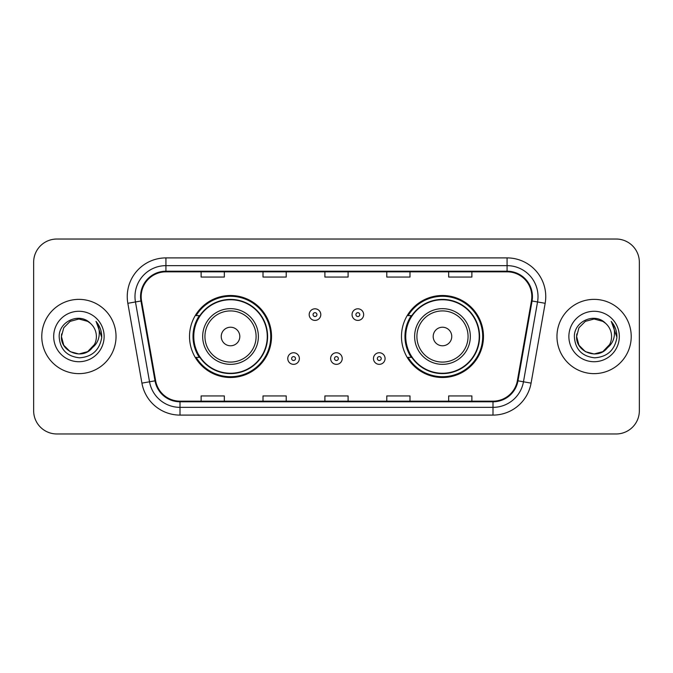 <?xml version="1.0" encoding="UTF-8"?>
<svg xmlns="http://www.w3.org/2000/svg" width="673" height="673" viewBox="0 0 673 673"><rect width="100%" height="100%" fill="white"/><g stroke="black" fill="none" stroke-linecap="round" stroke-linejoin="round"><path stroke-width="1.01" d="M401.478 336.5A41.003 41.003 0 0 0 442.481 377.503A41.003 41.003 0 0 0 483.475 336.5A41.003 41.003 0 0 0 442.481 295.497A41.003 41.003 0 0 0 401.478 336.5M189.525 336.5A41.003 41.003 0 0 0 230.519 377.503A41.003 41.003 0 0 0 271.522 336.5A41.003 41.003 0 0 0 230.519 295.497A41.003 41.003 0 0 0 189.525 336.5M199.359 357.388A37.52 37.52 0 0 1 199.359 315.612M411.312 357.388A37.52 37.52 0 0 1 411.312 315.612M33.65 262.234L33.65 410.766A23.21 23.21 0 0 0 56.86 433.967L616.14 433.967A23.21 23.21 0 0 0 639.35 410.766L639.35 262.234A23.21 23.21 0 0 0 616.14 239.033L56.86 239.033A23.21 23.21 0 0 0 33.65 262.234L33.65 410.766M41.776 336.5A37.133 37.133 0 0 0 78.901 373.633A37.133 37.133 0 0 0 116.034 336.5A37.133 37.133 0 0 0 78.901 299.367A37.133 37.133 0 0 0 41.776 336.5A37.133 37.133 0 0 0 78.901 373.633A37.133 37.133 0 0 0 116.034 336.5A37.133 37.133 0 0 0 78.901 299.367A37.133 37.133 0 0 0 41.776 336.5M556.966 336.5A37.133 37.133 0 0 0 594.099 373.633A37.133 37.133 0 0 0 631.224 336.5A37.133 37.133 0 0 0 594.099 299.367A37.133 37.133 0 0 0 556.966 336.5A37.133 37.133 0 0 0 594.099 373.633A37.133 37.133 0 0 0 631.224 336.5A37.133 37.133 0 0 0 594.099 299.367A37.133 37.133 0 0 0 556.966 336.5M141.179 296.583A24.758 24.758 0 0 1 165.928 271.833L507.072 271.833A24.758 24.758 0 0 1 531.451 300.881L517.369 380.716A24.758 24.758 0 0 1 492.998 401.167L180.002 401.167A24.758 24.758 0 0 1 155.631 380.716L141.549 300.881A24.758 24.758 0 0 1 141.179 296.583M140.556 296.583A25.372 25.372 0 0 0 140.943 300.991L155.017 380.825A25.372 25.372 0 0 0 180.002 401.789L492.998 401.789A25.372 25.372 0 0 0 517.983 380.825L532.057 300.991A25.372 25.372 0 0 0 507.072 271.211L165.928 271.211A25.372 25.372 0 0 0 140.556 296.583M127.836 303.304A38.681 38.681 0 0 1 165.928 257.902L507.072 257.902A38.681 38.681 0 0 1 545.164 303.304L531.081 383.13A38.681 38.681 0 0 1 492.998 415.098L180.002 415.098A38.681 38.681 0 0 1 141.919 383.13L127.836 303.304L135.458 301.958A30.941 30.941 0 0 1 165.928 265.642L507.072 265.642A30.941 30.941 0 0 1 537.542 301.958L523.468 381.793A30.941 30.941 0 0 1 492.998 407.358L180.002 407.358A30.941 30.941 0 0 1 149.532 381.793L135.458 301.958A30.941 30.941 0 0 1 134.987 296.583M616.14 239.033L56.86 239.033M56.86 433.967L616.14 433.967M639.35 410.766L639.35 262.234M324.899 271.833L324.899 277.066L348.101 277.066L348.101 271.833M263.008 271.833L263.008 277.066L286.218 277.066L286.218 271.833M201.126 271.833L201.126 277.066L224.336 277.066L224.336 271.833M386.782 271.833L386.782 277.066L409.992 277.066L409.992 271.833M448.664 271.833L448.664 277.066L471.874 277.066L471.874 271.833M348.101 401.167L348.101 395.934L324.899 395.934L324.899 401.167M286.218 401.167L286.218 395.934L263.008 395.934L263.008 401.167M224.336 401.167L224.336 395.934L201.126 395.934L201.126 401.167M409.992 401.167L409.992 395.934L386.782 395.934L386.782 401.167M471.874 401.167L471.874 395.934L448.664 395.934L448.664 401.167M87.65 351.643A17.49 17.49 0 0 0 96.39 336.5C96.289 331.225 94.279 326.817 90.359 323.284C79.607 312.036 58.972 321.315 59.157 336.5C59.947 349.27 66.72 356.379 79.464 357.817C92.016 356.909 99.419 350.238 101.673 337.812L101.707 336.5C101.64 330.763 99.739 325.732 95.987 321.391C98.838 326.069 99.84 331.108 98.998 336.5C98.208 341.034 96.02 344.727 92.428 347.588C95.028 344.349 96.348 340.656 96.39 336.5M94.439 344.534L87.65 351.643L78.901 353.99L70.16 351.643L63.758 345.241L61.42 336.5L63.758 345.241L70.16 351.643L78.901 353.99L87.65 351.643L91.94 348.151L87.65 351.643L78.901 353.99L70.16 351.643L63.758 345.241L61.42 336.5L63.758 345.241L70.16 351.643L78.901 353.99L87.65 351.643L92.218 347.84L87.65 351.643L78.901 353.99L70.16 351.643L63.758 345.241L61.42 336.5L63.758 345.241L70.16 351.643L78.901 353.99L87.65 351.643L94.439 344.534L92.394 347.621L94.439 344.534L87.65 351.643L78.901 353.99L70.16 351.643L63.758 345.241L61.42 336.5L63.758 345.241L70.16 351.643L78.901 353.99L87.65 351.643L94.439 344.534L91.949 348.151L87.65 351.643L78.901 353.99L70.16 351.643L63.758 345.241L61.42 336.5L63.758 327.759L70.16 321.358L78.901 319.01L87.65 321.358L90.359 323.284L87.65 321.358L78.901 319.01L70.16 321.358L63.758 327.759L61.42 336.5L63.758 327.759L70.16 321.358M61.605 333.917L61.42 336.5L63.758 327.759L70.16 321.358L78.901 319.01L87.65 321.358L90.359 323.284L87.65 321.358L78.901 319.01L70.16 321.358L63.758 327.759L61.42 336.5C60.52 352.004 82.451 360.173 91.949 348.151L92.428 347.588M53.68 336.5A25.221 25.221 0 0 0 78.901 361.721A25.221 25.221 0 0 0 104.13 336.5A25.221 25.221 0 0 0 78.901 311.279A25.221 25.221 0 0 0 53.68 336.5M96.155 321.585L101.699 337.165M239.807 336.5A9.279 9.279 0 0 0 230.519 327.221A9.279 9.279 0 0 0 221.24 336.5A9.279 9.279 0 0 0 230.519 345.779A9.279 9.279 0 0 0 239.807 336.5M258.373 336.5A27.845 27.845 0 0 0 230.519 308.655A27.845 27.845 0 0 0 202.674 336.5A27.845 27.845 0 0 0 230.519 364.345A27.845 27.845 0 0 0 258.373 336.5A27.845 27.845 0 0 1 230.519 364.345A27.845 27.845 0 0 1 202.674 336.5M267.265 336.5A36.746 36.746 0 0 0 230.519 299.754A36.746 36.746 0 0 0 193.774 336.5A36.746 36.746 0 0 0 230.519 373.246A36.746 36.746 0 0 0 267.265 336.5M270.748 336.5A40.229 40.229 0 0 1 196.146 357.388L199.873 357.388A37.091 37.091 0 0 0 267.61 336.593A37.091 37.091 0 0 0 199.873 315.612L196.146 315.612A40.229 40.229 0 0 1 270.748 336.5M451.76 336.5A9.279 9.279 0 0 0 442.481 327.221A9.279 9.279 0 0 0 433.193 336.5A9.279 9.279 0 0 0 442.481 345.779A9.279 9.279 0 0 0 451.76 336.5M470.326 336.5A27.845 27.845 0 0 0 442.481 308.655A27.845 27.845 0 0 0 414.627 336.5A27.845 27.845 0 0 0 442.481 364.345A27.845 27.845 0 0 0 470.326 336.5A27.845 27.845 0 0 1 442.481 364.345A27.845 27.845 0 0 1 414.627 336.5M479.226 336.5A36.746 36.746 0 0 0 442.481 299.754A36.746 36.746 0 0 0 405.735 336.5A36.746 36.746 0 0 0 442.481 373.246A36.746 36.746 0 0 0 479.226 336.5M482.701 336.5A40.229 40.229 0 0 1 408.099 357.388L411.826 357.388A37.091 37.091 0 0 0 479.571 336.593A37.091 37.091 0 0 0 411.826 315.612L408.099 315.612A40.229 40.229 0 0 1 482.701 336.5M602.84 351.643A17.49 17.49 0 0 0 611.58 336.5C611.479 331.225 609.469 326.817 605.549 323.284C594.797 312.036 574.162 321.315 574.355 336.5C575.146 349.27 581.909 356.379 594.663 357.817C607.214 356.909 614.617 350.238 616.863 337.812L616.905 336.5C616.838 330.763 614.929 325.732 611.177 321.391C614.028 326.069 615.038 331.108 614.188 336.5C613.397 341.034 611.21 344.727 607.618 347.588C610.218 344.349 611.538 340.656 611.58 336.5M585.35 351.643L594.099 353.99L602.84 351.643L607.408 347.84L602.84 351.643L594.099 353.99L585.35 351.643L578.948 345.241L576.61 336.5L578.948 345.241L585.35 351.643L594.099 353.99L602.84 351.643L609.629 344.534L607.618 347.588L609.629 344.534L602.873 351.626M607.408 347.84L602.84 351.643L594.099 353.99L585.35 351.643L578.948 345.241L576.61 336.5L578.948 345.241L585.35 351.643L594.099 353.99L602.84 351.643L607.408 347.84L603.159 351.457M607.618 347.588L607.139 348.151C597.649 360.173 575.718 352.004 576.61 336.5L578.948 345.241L585.35 351.643L594.099 353.99L602.84 351.643L609.629 344.534L602.84 351.643L594.099 353.99L585.35 351.643L578.948 345.241L576.61 336.5L578.948 327.759L585.35 321.358L594.099 319.01L602.84 321.358L605.549 323.284L602.84 321.358L594.099 319.01L585.35 321.358L578.948 327.759L576.61 336.5L578.948 327.759L585.35 321.358L594.099 319.01L602.84 321.358L605.549 323.284M568.87 336.5A25.221 25.221 0 0 0 594.099 361.721A25.221 25.221 0 0 0 619.32 336.5A25.221 25.221 0 0 0 594.099 311.279A25.221 25.221 0 0 0 568.87 336.5M576.61 336.5L576.803 333.917M611.345 321.585L616.889 337.165M320.794 314.611A5.805 5.805 0 0 1 314.998 320.407A5.805 5.805 0 0 1 309.193 314.611A5.805 5.805 0 0 1 314.998 308.806A5.805 5.805 0 0 1 320.794 314.611A5.805 5.805 0 0 0 314.998 308.806A5.805 5.805 0 0 0 309.193 314.611M363.656 314.611A5.805 5.805 0 0 1 357.851 320.407A5.805 5.805 0 0 1 352.046 314.611A5.805 5.805 0 0 1 357.851 308.806A5.805 5.805 0 0 1 363.656 314.611A5.805 5.805 0 0 0 357.851 308.806A5.805 5.805 0 0 0 352.046 314.611M287.766 358.549A5.805 5.805 0 0 1 293.571 352.745A5.805 5.805 0 0 1 299.367 358.549A5.805 5.805 0 0 1 293.571 364.345A5.805 5.805 0 0 1 287.766 358.549A5.805 5.805 0 0 0 293.571 364.345A5.805 5.805 0 0 0 299.367 358.549M330.62 358.549A5.805 5.805 0 0 1 336.424 352.745A5.805 5.805 0 0 1 342.221 358.549A5.805 5.805 0 0 1 336.424 364.345A5.805 5.805 0 0 1 330.62 358.549A5.805 5.805 0 0 0 336.424 364.345A5.805 5.805 0 0 0 342.221 358.549M373.473 358.549A5.805 5.805 0 0 1 379.278 352.745A5.805 5.805 0 0 1 385.082 358.549A5.805 5.805 0 0 1 379.278 364.345A5.805 5.805 0 0 1 373.473 358.549A5.805 5.805 0 0 0 379.278 364.345A5.805 5.805 0 0 0 385.082 358.549M507.072 257.902L507.072 271.211M135.458 301.958L140.943 300.991M180.002 415.098L180.002 401.789M492.998 401.789L492.998 415.098M517.983 380.825L531.081 383.13M141.919 383.13L155.017 380.825M532.057 300.991L545.164 303.304M165.928 257.902L165.928 271.211M256.102 336.5A25.582 25.582 0 0 0 230.519 310.918A25.582 25.582 0 0 0 204.937 336.5A25.582 25.582 0 0 0 230.519 362.082A25.582 25.582 0 0 0 256.102 336.5M468.063 336.5A25.582 25.582 0 0 0 442.481 310.918A25.582 25.582 0 0 0 416.898 336.5A25.582 25.582 0 0 0 442.481 362.082A25.582 25.582 0 0 0 468.063 336.5M313.063 314.611A1.935 1.935 0 0 0 314.998 316.546A1.935 1.935 0 0 0 316.933 314.611A1.935 1.935 0 0 0 314.998 312.676A1.935 1.935 0 0 0 313.063 314.611M355.916 314.611A1.935 1.935 0 0 0 357.851 316.546A1.935 1.935 0 0 0 359.786 314.611A1.935 1.935 0 0 0 357.851 312.676A1.935 1.935 0 0 0 355.916 314.611M295.497 358.549A1.935 1.935 0 0 0 293.571 356.614A1.935 1.935 0 0 0 291.636 358.549A1.935 1.935 0 0 0 293.571 360.484A1.935 1.935 0 0 0 295.497 358.549M338.359 358.549A1.935 1.935 0 0 0 336.424 356.614A1.935 1.935 0 0 0 334.489 358.549A1.935 1.935 0 0 0 336.424 360.484A1.935 1.935 0 0 0 338.359 358.549M381.212 358.549A1.935 1.935 0 0 0 379.278 356.614A1.935 1.935 0 0 0 377.343 358.549A1.935 1.935 0 0 0 379.278 360.484A1.935 1.935 0 0 0 381.212 358.549"/></g></svg>
